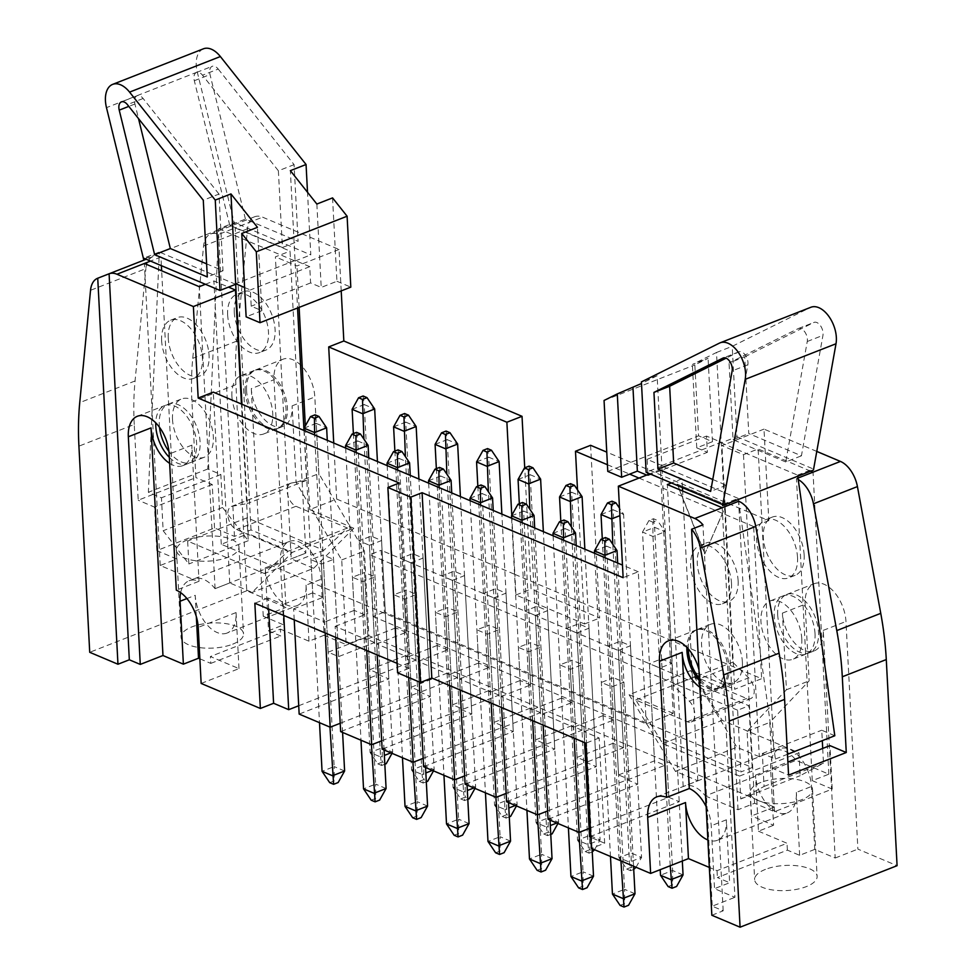 <?xml version="1.0" encoding="UTF-8"?>
<svg xmlns="http://www.w3.org/2000/svg" width="976" height="976" viewBox="0 0 976 976"><rect width="100%" height="100%" fill="white"/><g stroke="black" fill="none" stroke-linecap="round" stroke-linejoin="round"><path stroke-width="0.73" stroke-dasharray="4.88 3.66" d="M752.191 767.539L748.958 705.758L381.152 550.293L384.398 612.062L752.191 767.539L740.845 771.979L737.612 710.211L748.958 705.758M341.21 290.897L339.038 249.478L262.605 217.172A25.022 14.603 -111.4 0 0 254.675 216.745A25.022 14.603 -111.4 0 0 247.55 228.787L236.741 341.124A250.21 146.034 -111.4 0 0 235.924 384.654L246.733 590.785L285.931 607.353L274 379.713A31.281 18.251 68.6 0 1 283.003 359.217A31.281 18.251 68.6 0 1 314.821 396.964L318.847 473.616L364.426 551.05L368.867 635.705L774.236 807.054L769.796 722.399L809.141 680.858L805.127 604.217A31.281 18.251 68.6 0 1 814.13 583.721A31.281 18.251 68.6 0 1 845.96 621.48L857.892 849.12L897.078 865.688M590.614 445.312L599.667 618.04L531.078 589.053L524.722 467.833M816.778 451.424L764.001 429.111L768.807 520.635L606.767 452.132M677.137 484.12L726.132 504.824L704.745 553.917L677.137 484.12L726.132 504.824M294.227 619.87L293.642 608.841L324.679 621.956L325.252 632.985M268.668 609.061L268.083 598.032L283.186 604.425L283.772 615.453M369.465 545.279L381.567 540.545L371.124 536.117L359.009 540.863L369.465 545.279L374.564 642.513L338.623 656.604L328.168 652.175L323.068 554.941L310.966 559.687L321.421 564.104L333.524 559.358L323.068 554.941M338.623 656.604L333.524 559.358M293.642 608.841L323.154 597.275L321.421 564.104M323.154 597.275L312.698 592.859L310.966 559.687M335.707 637.401L335.134 626.372L366.159 639.5L366.744 650.528M410.945 562.823L423.059 558.077L412.604 553.66L400.502 558.406L410.945 562.823L416.044 660.057L380.103 674.135L369.648 669.719L364.56 572.485L352.446 577.219L362.901 581.647L375.004 576.901L364.56 572.485M380.103 674.135L375.004 576.901M335.134 626.372L364.634 614.819L362.901 581.647M364.634 614.819L354.19 610.403L352.446 577.219M377.187 654.945L376.614 643.916L407.651 657.031L408.724 677.515M452.437 580.354L464.539 575.608L454.084 571.192L441.982 575.938L452.437 580.354L457.524 677.588L421.583 691.667L411.14 687.25L406.04 590.016L393.938 594.762L404.381 599.179L416.496 594.433L406.04 590.016M421.583 691.667L416.496 594.433M376.614 643.916L406.126 632.35L404.381 599.179M406.126 632.35L395.67 627.934L393.938 594.762M419.168 681.931L418.094 661.447L449.131 674.562L449.704 685.591M493.917 597.885L506.019 593.152L495.576 588.723L483.462 593.469L493.917 597.885L499.017 695.119L463.075 709.21L452.62 704.782L447.52 607.548L435.418 612.294L445.873 616.71L457.976 611.964L447.52 607.548M463.075 709.21L457.976 611.964M418.094 661.447L447.606 649.882L445.873 616.71M447.606 649.882L437.15 645.465L435.418 612.294M460.16 690.008L459.586 678.979L490.611 692.106L491.196 703.135M535.397 615.429L547.512 610.683L537.056 606.267L524.954 611.013L535.397 615.429L540.497 712.663L504.555 726.742L494.1 722.325L489.013 625.091L476.898 629.825L487.353 634.254L499.456 629.508L489.013 625.091M504.555 726.742L499.456 629.508M459.586 678.979L489.098 667.425L487.353 634.254M489.098 667.425L478.643 663.009L476.898 629.825M501.64 707.551L501.066 696.522L532.103 709.637L532.676 720.666M576.889 632.96L588.992 628.215L578.536 623.798L566.434 628.544L576.889 632.96L581.977 730.194L546.035 744.273L535.592 739.857L530.493 642.623L518.39 647.369L528.833 651.785L540.948 647.039L530.493 642.623M546.035 744.273L540.948 647.039M501.066 696.522L530.578 684.957L528.833 651.785M530.578 684.957L520.123 680.54L518.39 647.369M543.132 725.083L542.546 714.054L573.583 727.169L574.156 738.198M618.369 650.492L630.472 645.758L620.028 641.33L607.914 646.075L618.369 650.492L623.469 747.726L587.528 761.817L577.072 757.388L571.973 660.154L559.87 664.9L570.326 669.316L582.428 664.571L571.973 660.154M587.528 761.817L582.428 664.571M542.546 714.054L572.058 702.488L570.326 669.316M572.058 702.488L561.603 698.072L559.87 664.9M201.154 683.444L238.986 668.621L210.401 656.543L210.767 663.399L199.86 658.8M246.733 590.785L89.719 652.297M238.986 668.621L236.046 612.562A31.281 18.251 68.6 0 1 227.042 633.058L297.033 605.645A31.281 18.251 -111.4 0 1 265.216 567.886L268.51 630.801L283.638 624.872L263.227 616.246L285.931 607.353M268.51 630.801L280.759 635.986L280.393 629.117L210.401 656.543M210.767 663.399L280.759 635.986M232.691 644.172A31.281 12.566 -3 0 0 243.512 633.9A31.281 12.566 -3 0 0 211.621 622.981A31.281 12.566 -3 0 0 181.048 637.182A31.281 12.566 -3 0 0 199.58 647.6A31.281 12.566 -3 0 0 232.691 644.172M283.699 543.742L251.003 529.919L234.447 536.397L214.525 527.979L156.831 550.586L176.754 559.004L160.198 565.482L192.894 579.305L283.699 543.742A31.281 18.251 68.6 0 1 284.626 543.327A31.281 18.251 68.6 0 1 305.854 553.099L290.055 251.113L235.167 227.908L218.624 234.399A25.022 14.603 68.6 0 0 210.694 233.984A25.022 14.603 68.6 0 0 203.569 246.025L192.76 358.351A250.21 146.034 68.6 0 0 191.943 401.88L195.908 477.606L138.214 500.212L134.249 424.487L78.922 446.154M187.307 539.972A31.281 12.566 -3 0 0 176.485 550.232A31.281 12.566 -3 0 0 195.017 560.651A31.281 12.566 -3 0 0 228.14 557.235A31.281 12.566 -3 0 0 238.961 546.963A31.281 12.566 -3 0 0 220.43 536.544A31.281 12.566 -3 0 0 187.307 539.972M176.754 559.004L161.65 270.791M161.382 265.667L160.918 257.005L150.511 261.08M160.198 565.482L144.375 263.483M160.918 257.005A25.022 14.603 -111.4 0 0 153 256.578A25.022 14.603 -111.4 0 0 145.875 268.62L90.536 290.299M134.249 424.487A250.21 146.034 -111.4 0 1 135.066 380.957L145.875 268.62M280.393 629.117L308.977 641.195L324.117 635.278L321.177 579.219A31.281 18.251 -111.4 0 0 289.347 541.473A31.281 18.251 -111.4 0 0 280.344 561.956L283.638 624.872M297.033 605.645A31.281 18.251 -111.4 0 0 306.037 585.149L321.177 579.219M227.042 633.058A31.281 18.251 68.6 0 1 195.224 595.311L186.916 598.556M180.658 592.639A31.281 18.251 68.6 0 1 189.088 580.744A31.281 18.251 68.6 0 1 199.006 581.269L176.302 590.163M189.088 580.744L193.821 578.89A31.281 18.251 -111.4 0 1 215.049 588.674L305.854 553.099L291.214 558.858L275.391 256.859L290.055 251.113M193.821 578.89A31.281 18.251 -111.4 0 0 192.894 579.305M682.456 487.622L681.992 478.801L660.435 469.688L673.208 713.346L646.246 723.911L221.284 544.279L248.233 533.713L241.438 404.015M221.284 544.279L213.305 392.132M339.038 249.478L296.948 265.972L275.391 256.859M246.562 390.449A31.281 18.251 68.6 0 1 255.578 369.965A31.281 18.251 68.6 0 1 283.979 392.425A31.281 18.251 68.6 0 1 278.392 428.208A31.281 18.251 68.6 0 1 246.562 390.449M324.117 635.278L346.163 644.587L341.722 559.943L296.143 482.51L292.129 405.857A31.281 18.251 68.6 0 1 283.113 426.353A31.281 18.251 68.6 0 1 251.296 388.607L274 379.713M298.729 705.746L378.371 674.538L388.826 678.954L299.156 714.09M368.867 635.705L346.163 644.587M774.236 807.054L751.532 815.948L747.091 731.292L786.436 689.751L782.423 613.111A31.281 18.251 -111.4 0 0 814.252 650.858A31.281 18.251 -111.4 0 0 823.256 630.374L835.188 858.014L814.765 849.388L811.471 786.473A31.281 18.251 -111.4 0 0 779.653 748.714A31.281 18.251 -111.4 0 0 770.637 769.21L773.578 825.257L751.532 815.948M699.877 687.25A31.281 18.251 68.6 0 0 713.993 690.142A31.281 18.251 68.6 0 0 722.996 669.646L734.928 897.298L714.517 888.66L729.645 882.731L726.351 819.816A31.281 18.251 68.6 0 1 717.336 840.312L787.327 812.886A31.281 18.251 -111.4 0 1 755.509 775.139L758.45 831.186L773.578 825.257M758.45 831.186L787.022 843.276L717.031 870.69L709.32 867.432M584.612 742.614L584.038 731.585L599.142 737.978L604.656 843.215L591.419 848.4M604.656 843.215L590.834 837.371M589.114 828.49L668.767 797.282L679.211 801.711L589.553 836.835M547.634 810.958L627.275 779.751L637.731 784.167L548.061 819.303M506.141 793.415L585.795 762.219L596.251 766.636L506.581 801.76M464.661 775.883L544.315 744.676L554.758 749.104L465.101 784.228M423.181 758.352L502.823 727.144L513.278 731.561L423.608 766.697M381.689 740.808L461.343 709.613L471.798 714.029L382.128 749.153M340.209 723.277L419.863 692.069L430.306 696.498L340.648 731.622M169.653 463.356A31.281 18.251 68.6 0 0 182.866 465.625A31.281 18.251 68.6 0 0 191.869 445.141L199.006 581.269M397.098 663.351L408.944 668.365L399.233 483.047M263.227 616.246L251.296 388.607M618.552 774.932L654.493 760.853L664.949 765.269L629.008 779.348L618.552 774.932L613.465 677.698L601.35 682.431L611.806 686.86L623.908 682.114L613.465 677.698M629.008 779.348L623.908 682.114M584.038 731.585L613.55 720.032L611.806 686.86M613.55 720.032L603.095 715.615L601.35 682.431M654.493 760.853L649.406 663.607L659.849 668.035L671.964 663.29L661.508 658.873L649.406 663.607M664.949 765.269L659.849 668.035M814.765 849.388L799.637 855.318L787.388 850.133L717.397 877.558L729.645 882.731M835.188 858.014L857.892 849.12M711.833 915.256L723.179 910.815L712.224 906.179L734.928 897.298M765.452 869.372A31.281 12.566 -3 0 0 754.643 879.632A31.281 12.566 -3 0 0 786.534 890.551A31.281 12.566 -3 0 0 817.107 876.363A31.281 12.566 -3 0 0 798.575 865.944A31.281 12.566 -3 0 0 765.452 869.372M722.996 669.646L700.292 678.54A31.281 18.251 -111.4 0 0 698.962 669.792M700.292 678.54L712.224 906.179M723.179 910.815L702.952 524.807M747.091 731.292L769.796 722.399M268.083 598.032L254.846 603.229M599.142 737.978L585.905 743.163M705.343 795.928L738.039 809.738L754.594 803.26L774.517 811.678L832.211 789.072L812.288 780.654L828.844 774.175L796.148 760.353L705.343 795.928A31.281 18.251 -111.4 0 0 684.115 786.144A31.281 18.251 -111.4 0 0 683.188 786.558L773.992 750.983A31.281 18.251 68.6 0 1 774.92 750.568A31.281 18.251 68.6 0 1 796.148 760.353M760.902 782.435A31.281 12.566 -3 0 0 750.08 792.695A31.281 12.566 -3 0 0 781.971 803.614A31.281 12.566 -3 0 0 812.544 789.425A31.281 12.566 -3 0 0 794.025 779.007A31.281 12.566 -3 0 0 760.902 782.435M754.594 803.26L738.6 501.322M738.039 809.738L722.216 507.74M706.136 806.664A31.281 18.251 68.6 0 1 711.211 825.745L714.517 888.66M717.336 840.312A31.281 18.251 68.6 0 1 707.881 839.97M787.327 812.886A31.281 18.251 -111.4 0 0 796.343 792.402L811.471 786.473M660.435 469.688L649.845 473.836M681.992 478.801L671.403 482.949M646.246 723.911L638.28 571.765L623.139 577.694M699.548 680.906A31.281 18.251 -111.4 0 0 718.714 688.287A31.281 18.251 -111.4 0 0 727.73 667.791A31.281 18.251 -111.4 0 0 695.9 630.045A31.281 18.251 -111.4 0 0 686.86 647.332M408.944 668.365L397.586 672.806M638.28 571.765L622.481 565.092M810.641 471.164L758.132 448.972L743.48 454.718L721.923 445.605L764.001 429.111M577.511 489.854L583.453 603.388L761.646 678.698L734.684 689.263L721.923 445.605M768.807 520.635L753.667 526.552L761.646 678.698M777.701 614.965A31.281 18.251 68.6 0 1 786.705 594.469A31.281 18.251 68.6 0 1 815.106 616.93A31.281 18.251 68.6 0 1 809.519 652.712A31.281 18.251 68.6 0 1 777.701 614.965M812.288 780.654L796.465 478.655A25.022 14.603 68.6 0 1 798.209 479.521M796.465 478.655L798.002 478.045M333.743 443.031L336.671 499.065L309.721 509.631L305.329 425.878M299.12 307.391L296.948 265.972M205.399 284.272L213.915 280.942L228.506 287.115M607.426 464.735L629.654 474.129M638.999 478.081L753.667 526.552M336.671 499.065L514.864 574.388L511.766 515.316M309.721 509.631L353.812 528.272L292.336 552.355L248.233 533.713M673.208 713.346L629.105 694.705L690.593 670.622L734.684 689.263M514.864 574.388L583.453 603.388L584.539 623.969L515.938 594.982L514.864 574.388M584.539 623.969L599.667 618.04M515.938 594.982L531.078 589.053M786.436 689.751L809.141 680.858M799.637 855.318L796.343 792.402M787.388 850.133L787.022 843.276M312.698 592.859L283.186 604.425M354.19 610.403L324.679 621.956M395.67 627.934L366.159 639.5M437.15 645.465L407.651 657.031M478.643 663.009L449.131 674.562M520.123 680.54L490.611 692.106M561.603 698.072L532.103 709.637M603.095 715.615L573.583 727.169M717.031 870.69L717.397 877.558M629.105 694.705L675.416 771.333L697.828 780.8L683.188 786.558M683.163 786.546L667.34 484.547M828.844 774.175L813.02 472.164M743.48 454.718L759.304 756.717L773.968 750.971L758.132 448.972M697.828 780.8L691.996 669.67M691.777 665.376L682.639 491.013M759.304 756.717L736.892 747.25L690.593 670.622M675.416 771.333L736.892 747.25M774.517 811.678L772.236 768.21L788.571 775.115M832.211 789.072L829.929 745.603M772.236 768.21L787.888 762.085M679.211 801.711L671.964 663.29M668.767 797.282L661.508 658.873M169.348 457.366A31.281 18.251 -111.4 0 0 187.587 463.771A31.281 18.251 -111.4 0 0 196.603 443.287A31.281 18.251 -111.4 0 0 164.773 405.54A31.281 18.251 -111.4 0 0 155.733 422.828M296.143 482.51L318.847 473.616M341.722 559.943L364.426 551.05M308.977 641.195L306.037 585.149M196.335 616.612L195.224 595.311M215.049 588.674L229.738 582.94L252.15 592.408L292.336 552.355M353.812 528.272L313.625 568.325L252.15 592.408M313.625 568.325L291.214 558.858M251.003 529.919L235.167 227.908L262.605 217.172M215.074 588.687L199.25 286.688M229.738 582.94L213.915 280.942M234.447 536.397L218.624 234.399M156.831 550.586L154.55 507.117L138.214 500.212M214.525 527.979L212.243 484.511L195.908 477.606M212.243 484.511L154.55 507.117M737.612 710.211L369.806 554.734L381.152 550.293M369.806 554.734L373.039 616.503L384.398 612.062M373.039 616.503L740.845 771.979M630.472 645.758L637.731 784.167M620.028 641.33L627.275 779.751M577.072 757.388L613.013 743.309L607.914 646.075M623.469 747.726L613.013 743.309M588.992 628.215L596.251 766.636M578.536 623.798L585.795 762.219M535.592 739.857L571.533 725.778L566.434 628.544M581.977 730.194L571.533 725.778M547.512 610.683L554.758 749.104M537.056 606.267L544.315 744.676M494.1 722.325L530.041 708.247L524.954 611.013M540.497 712.663L530.041 708.247M506.019 593.152L513.278 731.561M495.576 588.723L502.823 727.144M452.62 704.782L488.561 690.703L483.462 593.469M499.017 695.119L488.561 690.703M464.539 575.608L471.798 714.029M454.084 571.192L461.343 709.613M411.14 687.25L447.081 673.172L441.982 575.938M457.524 677.588L447.081 673.172M423.059 558.077L430.306 696.498M412.604 553.66L419.863 692.069M369.648 669.719L405.589 655.64L400.502 558.406M416.044 660.057L405.589 655.64M381.567 540.545L388.826 678.954M371.124 536.117L378.371 674.538M328.168 652.175L364.109 638.097L359.009 540.863M374.564 642.513L364.109 638.097M726.327 504.751L704.745 553.917M704.94 553.843L677.32 484.047M218.221 69.052L294.081 164.639L298.107 241.365L245.44 219.1L210.023 74.566A8.882 5.185 68.6 0 1 212.219 66.307A8.882 5.185 68.6 0 1 218.221 69.052L202.52 75.213L278.38 170.788L294.081 164.639M203.447 48.8A25.022 14.603 -111.4 0 0 197.286 72.078L234.411 223.614L234.447 222.601L310.795 254.87L307.513 192.272M234.411 223.614L159.308 253.04L148.376 492.27L161.443 497.797L163.163 530.737L188.868 563.969L187.66 541.094L264.423 573.534L288.018 551.294L236.57 529.553A12.505 7.308 68.6 0 1 228.225 517.707A12.505 7.308 68.6 0 1 231.41 506.459A12.505 7.308 68.6 0 1 232.239 506.227L247.184 503.616L241.975 404.247M144.875 258.689L159.308 253.04L159.356 252.028L143.655 258.176M303.975 430.453L306.586 480.338L291.641 482.961A12.505 7.308 -111.4 0 0 290.799 483.193A12.505 7.308 -111.4 0 0 287.627 494.429A12.505 7.308 -111.4 0 0 295.972 506.288L347.419 528.028L323.825 550.269L247.062 517.817L248.258 540.704L222.565 507.459L220.844 474.519L207.778 469.005L218.758 228.762L234.447 222.601M207.778 469.005L148.376 492.27M220.844 474.519L161.443 497.797M222.565 507.459L163.163 530.737M248.258 540.704L188.868 563.969M247.062 517.817L187.66 541.094M323.825 550.269L264.423 573.534M347.419 528.028L288.018 551.294M306.586 480.338L247.184 503.616M218.758 228.762L295.094 261.031L297.558 308.001M295.094 261.031L310.795 254.87M332.56 197.896L336.927 281.271L321.226 287.42L310.612 282.93L309.758 266.668L295.057 260.458L290.36 170.654M295.057 260.458L235.667 283.723M244.598 287.505L250.368 289.945L251.21 306.196L261.836 310.685L246.135 316.834M309.758 266.668L250.368 289.945M310.612 282.93L251.21 306.196M336.927 281.271L350.811 287.139M231.91 396.195A31.281 18.251 -111.4 0 0 263.727 433.954A31.281 18.251 -111.4 0 0 269.315 398.171A31.281 18.251 -111.4 0 0 240.913 375.711A31.281 18.251 -111.4 0 0 231.91 396.195M227.64 314.845A31.281 18.251 -111.4 0 0 259.47 352.592A31.281 18.251 -111.4 0 0 265.057 316.81A31.281 18.251 -111.4 0 0 236.656 294.349A31.281 18.251 -111.4 0 0 227.64 314.845M316.858 204.045L321.226 287.42M278.38 170.788L282.406 247.514L298.107 241.365M282.406 247.514L229.738 225.249L245.44 219.1M229.738 225.249L194.322 80.715A8.882 5.185 68.6 0 1 196.518 72.456A8.882 5.185 68.6 0 1 202.52 75.213M234.264 312.247A31.281 18.251 -111.4 0 0 266.082 350.006A31.281 18.251 -111.4 0 0 271.67 314.223A31.281 18.251 -111.4 0 0 243.268 291.763A31.281 18.251 -111.4 0 0 234.264 312.247M245.147 391.01A31.281 18.251 -111.4 0 0 276.977 428.757A31.281 18.251 -111.4 0 0 282.564 392.986A31.281 18.251 -111.4 0 0 254.15 370.514A31.281 18.251 -111.4 0 0 245.147 391.01M261.836 310.685L257.457 227.323M172.508 419.473A31.281 18.251 68.6 0 1 181.512 398.977A31.281 18.251 68.6 0 1 209.925 421.437A31.281 18.251 68.6 0 1 204.326 457.219A31.281 18.251 68.6 0 1 172.508 419.473M168.238 338.111A31.281 18.251 68.6 0 1 177.254 317.627A31.281 18.251 68.6 0 1 205.655 340.087A31.281 18.251 68.6 0 1 200.068 375.87A31.281 18.251 68.6 0 1 168.238 338.111M235.692 284.297L159.356 252.028M206.619 263.862L223.004 270.791L218.99 194.065L203.289 200.214M223.004 270.791L207.302 276.94M218.99 194.065L143.118 98.478A8.882 5.185 -111.4 0 0 137.116 95.733A8.882 5.185 -111.4 0 0 134.932 103.993L138.507 118.596M161.626 340.709A31.281 18.251 68.6 0 1 170.629 320.213A31.281 18.251 68.6 0 1 199.031 342.674A31.281 18.251 68.6 0 1 193.443 378.456A31.281 18.251 68.6 0 1 161.626 340.709M159.478 427.256A31.281 18.251 68.6 0 1 159.271 424.658A31.281 18.251 68.6 0 1 168.275 404.162A31.281 18.251 68.6 0 1 196.676 426.622A31.281 18.251 68.6 0 1 191.089 462.404A31.281 18.251 68.6 0 1 168.946 451.424M744.737 356.826L813.801 322.507A8.882 5.185 68.6 0 1 814.045 322.397A8.882 5.185 68.6 0 1 820.56 325.838A8.882 5.185 68.6 0 1 822.951 335.341L801.43 455.816L748.763 433.551L744.737 356.826L729.035 362.974L798.1 328.656A8.882 5.185 68.6 0 1 798.344 328.546A8.882 5.185 68.6 0 1 804.858 331.986A8.882 5.185 68.6 0 1 807.25 341.502L785.729 461.965L801.43 455.816M822.707 748.446L823.476 763.159L800.174 775.688L798.978 752.813L722.216 720.361L695.168 676.722L746.616 698.462A12.505 7.308 -111.4 0 0 750.581 698.682A12.505 7.308 -111.4 0 0 754.143 689.8A12.505 7.308 -111.4 0 0 748.653 677.832L732.744 662.179L721.252 442.86L736.953 436.711L732.207 346.334L810.202 307.562A25.022 14.603 68.6 0 1 810.897 307.257M736.953 436.711L813.289 468.98L813.447 470.066M738.185 498.394L661.85 466.125L673.342 685.445L689.251 701.11A12.505 7.308 68.6 0 1 694.741 713.066A12.505 7.308 68.6 0 1 691.191 721.947A12.505 7.308 68.6 0 1 687.226 721.74L635.779 699.987L662.814 743.627L739.576 776.079L740.772 798.954L764.074 786.436L762.354 753.496L775.42 759.023L738.185 498.394L722.484 504.543M775.42 759.023L787.486 754.289M834.809 735.745L821.755 730.219L822.292 740.65M762.354 753.496L821.755 730.219M764.074 786.436L823.476 763.159M740.772 798.954L800.174 775.688M739.576 776.079L798.978 752.813M662.814 743.627L722.216 720.361M635.779 699.987L695.168 676.722M673.342 685.445L732.744 662.179M661.85 466.125L646.149 472.274M647.832 472.994L647.125 459.342L661.813 465.552L657.116 375.76L641.415 381.909M661.813 465.552L721.215 442.287L706.514 436.077L707.368 452.327L696.754 447.85L712.456 441.689L698.572 435.821L694.851 364.902L708.088 358.326L692.387 364.475L716.506 352.482L721.215 442.287M716.506 352.482L732.207 346.334M647.125 459.342L706.514 436.077M646.71 475.068L647.966 475.605L647.918 474.592M647.966 475.605L707.368 452.327M607.767 471.396L698.572 435.821M604.059 400.477L694.851 364.902M657.116 375.76L641.5 383.519M712.456 441.689L708.088 358.326M742.382 662.045A31.281 18.251 68.6 0 1 733.379 682.541A31.281 18.251 68.6 0 1 704.977 660.081A31.281 18.251 68.6 0 1 710.565 624.298A31.281 18.251 68.6 0 1 742.382 662.045M738.124 580.696A31.281 18.251 68.6 0 1 729.121 601.192A31.281 18.251 68.6 0 1 700.707 578.731A31.281 18.251 68.6 0 1 706.295 542.949A31.281 18.251 68.6 0 1 738.124 580.696M712.761 479.497L726.339 485.231L747.848 364.768A8.882 5.185 -111.4 0 0 745.457 355.264A8.882 5.185 -111.4 0 0 738.942 351.811A8.882 5.185 -111.4 0 0 738.698 351.921L726.156 358.155M726.339 485.231L710.638 491.392M731.5 583.294A31.281 18.251 68.6 0 1 722.496 603.778A31.281 18.251 68.6 0 1 694.095 581.318A31.281 18.251 68.6 0 1 699.682 545.535A31.281 18.251 68.6 0 1 731.5 583.294M688.275 648.857A31.281 18.251 68.6 0 1 697.315 629.483A31.281 18.251 68.6 0 1 729.145 667.242A31.281 18.251 68.6 0 1 720.142 687.726A31.281 18.251 68.6 0 1 699.426 678.588M696.754 447.85L692.387 364.475M801.784 638.78A31.281 18.251 -111.4 0 0 769.966 601.033A31.281 18.251 -111.4 0 0 764.379 636.803A31.281 18.251 -111.4 0 0 792.78 659.276A31.281 18.251 -111.4 0 0 801.784 638.78M797.526 557.43A31.281 18.251 -111.4 0 0 765.696 519.671A31.281 18.251 -111.4 0 0 760.109 555.454A31.281 18.251 -111.4 0 0 788.51 577.914A31.281 18.251 -111.4 0 0 797.526 557.43M721.252 442.86L797.587 475.129L797.746 476.227M797.587 475.129L813.289 468.98M785.729 461.965L733.061 439.7L729.035 362.974M733.061 439.7L748.763 433.551M804.139 554.832A31.281 18.251 -111.4 0 0 772.321 517.085A31.281 18.251 -111.4 0 0 766.733 552.867A31.281 18.251 -111.4 0 0 795.135 575.328A31.281 18.251 -111.4 0 0 804.139 554.832M815.021 633.595A31.281 18.251 -111.4 0 0 783.203 595.848A31.281 18.251 -111.4 0 0 777.616 631.618A31.281 18.251 -111.4 0 0 806.017 654.079A31.281 18.251 -111.4 0 0 815.021 633.595M633.558 866.224L617.674 563.054M620.931 860.881L605.035 557.711M594.591 553.294L610.476 856.464M594.457 550.879L606.572 546.133L624.555 889.319L612.44 894.065M620.089 905.399L624.64 903.63L628.556 905.289M605.449 537.556L606.572 546.133L617.015 550.562M635.01 893.748L624.555 889.319L624.64 903.63M682.322 861.015L665.071 531.737L652.956 536.483L642.513 532.054L660.203 869.677M670.219 865.761L652.956 536.483L652.883 522.172L657.421 520.391L653.493 518.744L648.955 520.513L652.883 522.172M648.955 520.513L642.513 532.054L654.615 527.321L672.598 870.494L660.496 875.24M668.145 886.586L672.684 884.805L676.6 886.464M653.493 518.744L654.615 527.321L665.071 531.737L657.421 520.391M683.054 874.923L672.598 870.494L672.684 884.805M592.078 848.681L576.194 545.523M578.866 832.321L563.555 540.179M553.099 535.763L568.41 827.892M552.977 533.347L565.08 528.602L583.062 871.788L570.96 876.533M578.609 887.867L583.148 886.086L587.064 887.745M563.969 520.025L565.08 528.602L575.535 533.018M593.518 876.204L583.062 871.788L583.148 886.086M550.013 820.121L534.702 527.979M537.386 814.777L522.075 522.648M511.619 518.219L526.93 810.361M511.485 515.816L523.6 511.07L541.582 854.256L529.48 858.99M537.129 870.336L541.668 868.555L545.584 870.214M522.477 502.494L523.6 511.07L534.055 515.487M552.038 858.673L541.582 854.256L541.668 868.555M508.533 802.589L493.222 510.448M495.893 797.246L480.582 505.104M470.127 500.688L485.438 792.829M470.005 498.272L482.107 493.539L500.102 836.713L487.988 841.458M495.637 852.792L500.176 851.023L504.104 852.682M480.997 484.962L482.107 493.539L492.563 497.955M510.546 841.141L500.102 836.713L500.176 851.023M467.053 785.046L451.742 492.917M454.413 779.714L439.102 487.573M428.647 483.157L443.958 775.286M428.525 480.741L440.627 475.995L458.61 819.181L446.508 823.927M454.157 835.261L458.696 833.48L462.612 835.139M439.517 467.419L440.627 475.995L451.083 480.412M469.066 823.598L458.61 819.181L458.696 833.48M602.29 538.801L619.004 857.709L629.459 862.125L641.574 857.379L623.579 514.193L619.894 515.645M633.729 869.47L630.581 870.702L629.459 862.125L612.806 544.315M601.021 514.523L613.135 509.777L631.118 852.963L619.004 857.709L626.653 869.043L631.204 867.261L635.12 868.921M630.581 870.702L626.653 869.043M612.013 501.2L613.135 509.777L623.579 514.193L619.504 508.142M636.047 867.274L641.574 857.379L631.118 852.963L631.204 867.261M560.81 521.257L577.524 840.177L587.979 844.594L600.081 839.848L584.856 549.183M592.249 851.926L589.089 853.17L587.979 844.594L571.326 526.772M559.541 496.991L571.643 492.246L589.626 835.432L577.524 840.177L585.173 851.511L589.711 849.73L593.64 851.389M589.089 853.17L585.173 851.511M570.533 483.669L571.643 492.246L582.099 496.662M594.555 849.73L600.081 839.848L589.626 835.432L589.711 849.73M556.832 823L558.601 822.317L543.364 531.639M519.33 503.726L536.044 822.634L546.499 827.05L529.834 509.24M550.769 834.395L547.609 835.627L546.499 827.05L550.305 825.562M518.061 479.448L530.163 474.714L548.146 817.888L536.044 822.634L543.693 833.98L548.231 832.199L552.148 833.858M547.609 835.627L543.693 833.98M529.041 466.138L530.163 474.714L540.619 479.131M557.955 823.476L558.601 822.317L548.146 817.888L548.231 832.199M515.352 805.468L517.121 804.773L501.884 514.108M477.837 486.194L494.551 805.102L505.007 809.519L488.354 491.709M509.277 816.863L506.129 818.095L505.007 809.519L508.813 808.03M476.569 461.916L488.683 457.171L506.666 800.357L494.551 805.102L502.201 816.436L506.751 814.655L510.668 816.314M506.129 818.095L502.201 816.436M487.561 448.594L488.683 457.171L499.126 461.587M516.463 805.944L517.121 804.773L506.666 800.357L506.751 814.655M425.56 767.514L410.249 475.373M412.933 762.171L397.622 470.042M387.167 465.613L402.478 757.754M387.033 463.21L399.147 458.464L417.13 801.65L405.028 806.383M412.677 817.729L417.216 815.948L421.132 817.607M398.025 449.887L399.147 458.464L409.603 462.88M427.586 806.066L417.13 801.65L417.216 815.948M473.872 787.937L475.629 787.242L460.404 496.577M436.357 468.651L453.071 787.571L463.527 791.987L446.874 474.177M467.797 799.32L464.637 800.564L463.527 791.987L467.333 790.499M435.089 444.385L447.191 439.639L465.174 782.825L453.071 787.571L460.721 798.905L465.259 797.124L469.175 798.783M464.637 800.564L460.721 798.905M446.081 431.063L447.191 439.639L457.646 444.056M474.983 788.401L475.629 787.242L465.174 782.825L465.259 797.124M384.08 749.983L368.769 457.842M371.441 744.639L356.13 452.498M345.675 448.082L360.986 740.223M345.553 445.666L357.655 440.932L375.65 784.106L363.536 788.852M371.185 800.198L375.723 798.417L379.652 800.076M356.545 432.356L357.655 440.932L368.111 445.349M386.093 788.535L375.65 784.106L375.723 798.417M432.38 770.393L434.149 769.71L418.911 479.033M394.877 451.119L411.591 770.027L422.035 774.444L405.382 456.634M426.305 781.788L423.157 783.02L422.035 774.444L425.853 772.955M393.596 426.841L405.711 422.108L423.694 765.294L411.591 770.027L419.241 781.373L423.779 779.592L427.695 781.251M423.157 783.02L419.241 781.373M404.589 413.531L405.711 422.108L416.166 426.524M433.503 770.869L434.149 769.71L423.694 765.294L423.779 779.592M342.588 732.439L327.289 440.31M329.961 727.108L314.65 434.967M304.195 430.55L319.506 722.679M304.073 428.135L316.175 423.389L334.158 766.575L322.056 771.321M329.705 782.654L334.243 780.873L338.16 782.532M315.065 414.812L316.175 423.389L326.631 427.805M344.613 770.991L334.158 766.575L334.243 780.873M390.9 752.862L392.657 752.167L377.431 461.502M353.385 433.588L370.099 752.496L380.555 756.912L363.902 439.102M384.825 764.257L381.677 765.489L380.555 756.912L384.361 755.424M352.116 409.31L364.219 404.564L382.214 747.75L370.099 752.496L377.749 763.83L382.287 762.061L386.215 763.708M381.677 765.489L377.749 763.83M363.109 395.988L364.219 404.564L374.674 408.981M392.01 753.338L392.657 752.167L382.214 747.75L382.287 762.061M135.066 380.957L79.739 402.637M265.216 567.886L280.344 561.956M236.046 612.562L198.213 627.385M292.129 405.857L314.821 396.964M755.509 775.139L770.637 769.21M726.351 819.816L711.211 825.745M823.256 630.374L845.96 621.48M782.423 613.111L805.127 604.217M247.55 228.787L203.569 246.025M236.741 341.124L192.76 358.351M235.924 384.654L191.943 401.88M191.869 445.141L169.165 454.035M197.286 72.078L106.482 107.653M295.972 506.288L236.57 529.553M291.641 482.961L232.239 506.227M194.322 80.715L210.023 74.566M143.118 98.478L127.417 104.627M134.932 103.993L128.808 106.384M687.226 721.74L746.616 698.462M689.251 701.11L748.653 677.832M719.41 343.137L810.202 307.562M738.698 351.921L723.497 357.875M747.848 364.768L732.146 370.917M798.1 328.656L813.801 322.507M807.25 341.502L822.951 335.341M153 256.578L146.193 259.25M284.626 543.327L289.347 541.473M278.392 428.208L283.113 426.353M255.578 369.965L283.003 359.217M656.689 796.892L684.115 786.144M774.92 750.568L779.653 748.714M713.993 690.142L718.714 688.287M668.475 640.793L695.9 630.045M809.519 652.712L814.252 650.858M786.705 594.469L814.13 583.721M254.675 216.745L210.694 233.984M750.08 792.695L754.643 879.632M812.544 789.425L817.107 876.363M182.866 465.625L187.587 463.771M137.348 416.276L164.773 405.54M176.485 550.232L181.048 637.182M238.961 546.963L243.512 633.9M290.799 483.193L231.41 506.459M196.518 72.456L212.219 66.307M243.268 291.763L236.656 294.349M266.082 350.006L259.47 352.592M254.15 370.514L240.913 375.711M276.977 428.757L263.727 433.954M137.116 95.733L121.414 101.882M193.443 378.456L200.068 375.87M170.629 320.213L177.254 317.627M191.089 462.404L204.326 457.219M168.275 404.162L181.512 398.977M691.191 721.947L750.581 698.682M738.942 351.811L723.24 357.972M722.496 603.778L729.121 601.192M699.682 545.535L706.295 542.949M720.142 687.726L733.379 682.541M697.315 629.483L710.565 624.298M798.344 328.546L814.045 322.397M772.321 517.085L765.696 519.671M795.135 575.328L788.51 577.914M783.203 595.848L769.966 601.033M806.017 654.079L792.78 659.276"/><path stroke-width="1.46" d="M524.722 467.833L522.026 416.313L343.833 340.99L341.21 290.897M606.767 452.132L590.614 445.312L575.486 451.241L607.426 464.735M420.449 682.468L410.737 497.15L387.875 487.488L397.586 672.806L420.449 682.468L431.807 678.027L422.096 492.709L623.139 577.694L618.345 486.17L694.79 518.488A25.022 14.603 -111.4 0 1 702.952 524.807L691.594 529.26L711.833 915.256L740.076 927.2L897.078 865.688L886.281 659.556A250.21 146.034 -111.4 0 0 880.755 613.343L857.428 486.585A25.022 14.603 -111.4 0 0 840.446 461.428L816.778 451.424M294.227 619.87L299.156 714.09L330.193 727.205L340.209 723.277M325.252 632.985L330.193 727.205M283.772 615.453L288.713 709.662L273.597 703.281L268.668 609.061M335.707 637.401L340.648 731.622L371.673 744.737L381.689 740.808M366.744 650.528L371.673 744.737M377.187 654.945L382.128 749.153L413.165 762.268L423.181 758.352M408.724 677.515L413.165 762.268M419.168 681.931L423.608 766.697L454.645 779.812L464.661 775.883M449.704 685.591L454.645 779.812M460.16 690.008L465.101 784.228L496.125 797.343L506.141 793.415M491.196 703.135L496.125 797.343M501.64 707.551L506.581 801.76L537.617 814.875L547.634 810.958M532.676 720.666L537.617 814.875M543.132 725.083L548.061 819.303L579.097 832.418L589.114 828.49M574.156 738.198L579.097 832.418M199.86 658.8L198.518 658.227L183.378 664.156L162.968 655.518L140.263 664.412L129.32 659.788L117.962 664.229L97.734 278.233A25.022 14.603 -111.4 0 0 97.661 278.258A25.022 14.603 -111.4 0 0 90.536 290.299L79.739 402.637A250.21 146.034 -111.4 0 0 78.922 446.154L89.719 652.297L117.962 664.229M161.65 270.791L161.382 265.667M150.511 261.08L144.375 263.483L199.25 286.688L205.399 284.272M144.375 263.483L116.937 274.232A25.022 14.603 -111.4 0 0 109.092 273.78L97.734 278.233M183.378 664.156L180.084 601.24A31.281 18.251 68.6 0 1 180.658 592.639M273.597 703.281L260.36 708.466L201.154 683.444L198.213 627.385A31.281 18.251 -111.4 0 0 176.302 590.163L169.165 454.035A31.281 18.251 -111.4 0 0 137.348 416.276A31.281 18.251 -111.4 0 0 128.332 436.772L140.263 664.412M241.438 404.015L235.472 290.055L193.382 306.537L198.177 398.062L399.233 483.047L387.875 487.488M622.481 565.092L213.305 392.132L198.177 398.062M288.713 709.662L298.729 705.746M709.32 867.432L688.458 858.612L685.518 802.553L647.686 817.376L650.626 873.435L688.458 858.612M650.626 873.435L591.419 848.4L585.905 743.163L431.807 678.027M590.834 837.371L589.553 836.835L584.612 742.614M169.653 463.356A31.281 18.251 68.6 0 1 151.036 427.878L128.332 436.772M162.968 655.518L151.036 427.878M260.36 708.466L254.846 603.229L397.098 663.351M116.937 274.232L193.382 306.537M129.32 659.788L109.092 273.78M706.136 806.664A31.281 18.251 68.6 0 0 689.3 788.523L666.596 797.404A31.281 18.251 -111.4 0 0 656.689 796.892A31.281 18.251 -111.4 0 0 647.686 817.376M666.596 797.404L659.471 661.277A31.281 18.251 -111.4 0 1 668.475 640.793A31.281 18.251 -111.4 0 1 698.962 669.792M671.403 482.949L667.34 484.547L722.216 507.74L738.6 501.322M880.755 613.343L836.774 630.581A250.21 146.034 68.6 0 1 842.3 676.783L846.265 752.508L788.571 775.115L784.606 699.389A250.21 146.034 -111.4 0 0 779.08 653.176L755.741 526.418A25.022 14.603 -111.4 0 0 738.771 501.261M740.076 927.2L729.267 721.069A250.21 146.034 -111.4 0 0 723.753 674.855L700.414 548.097A25.022 14.603 -111.4 0 0 691.594 529.26M707.881 839.97A31.281 18.251 68.6 0 1 685.518 802.553M649.845 473.836L618.345 486.17M686.86 647.332A31.281 18.251 -111.4 0 0 699.548 680.906M699.877 687.25A31.281 18.251 68.6 0 1 682.163 652.383L659.471 661.277M689.3 788.523L682.163 652.383M410.737 497.15L422.096 492.709M798.002 478.045L813.02 472.164L810.641 471.164M798.209 479.521A25.022 14.603 68.6 0 1 813.447 503.811L836.774 630.581M305.329 425.878L299.12 307.391M333.743 443.031L328.705 346.919L506.886 422.242L522.026 416.313M343.833 340.99L328.705 346.919M228.506 287.115L235.472 290.055M629.654 474.129L638.999 478.081M575.486 451.241L577.511 489.854M511.766 515.316L506.886 422.242M691.996 669.67L691.777 665.376M682.639 491.013L682.456 487.622M846.265 752.508L829.929 745.603L787.888 762.085M155.733 422.828A31.281 18.251 -111.4 0 0 169.348 457.366M198.518 658.227L196.335 616.612M203.289 200.214L127.417 104.627A8.882 5.185 -111.4 0 0 121.414 101.882A8.882 5.185 -111.4 0 0 119.231 110.142L154.635 254.675L207.302 276.94L203.289 200.214M241.975 404.247L235.692 284.297L219.99 290.445L215.257 200.08L129.576 92.122A25.022 14.603 -111.4 0 0 112.655 84.375A25.022 14.603 -111.4 0 0 106.482 107.653L143.606 259.189L144.875 258.689M219.99 290.445L143.655 258.176L143.606 259.189M307.513 192.272L306.061 164.505L220.369 56.547A25.022 14.603 -111.4 0 0 203.447 48.8L112.655 84.375M297.558 308.001L303.975 430.453M244.598 287.505L235.667 283.723L230.958 193.919L257.457 227.323L241.755 233.471L246.135 316.834L260.019 322.702L350.811 287.139L347.102 216.208L332.56 197.896L316.858 204.045L290.36 170.654L306.061 164.505M230.958 193.919L215.257 200.08M260.019 322.702L256.298 251.784L241.755 233.471M347.102 216.208L256.298 251.784M138.507 118.596L170.336 248.526L154.635 254.675M170.336 248.526L206.619 263.862M168.946 451.424A31.281 18.251 68.6 0 1 159.478 427.256M720.093 342.832A25.022 14.603 68.6 0 1 738.454 352.531A25.022 14.603 68.6 0 1 745.2 379.335L722.643 505.641L722.484 504.543L646.149 472.274L641.415 381.909L719.41 343.137A25.022 14.603 68.6 0 1 720.093 342.832L810.897 307.257A25.022 14.603 68.6 0 1 829.258 316.968A25.022 14.603 68.6 0 1 836.005 343.759L813.447 470.066L797.746 476.227L834.809 735.745L787.486 754.289M722.996 358.07L653.944 392.401L657.958 469.127L710.638 491.392L732.146 370.917A8.882 5.185 -111.4 0 0 729.755 361.413A8.882 5.185 -111.4 0 0 723.24 357.972A8.882 5.185 -111.4 0 0 722.996 358.07L723.497 357.875M722.643 505.641L797.746 476.227M822.292 740.65L822.707 748.446M647.918 474.592L647.832 472.994M621.651 477.264L607.767 471.396L604.059 400.477L617.283 393.901L621.651 477.264L637.352 471.115L646.71 475.068M641.5 383.519L617.283 393.901M632.985 387.74L637.352 471.115M726.156 358.155L669.646 386.252L653.944 392.401M669.646 386.252L673.66 462.966L657.958 469.127M673.66 462.966L712.761 479.497M699.426 678.588A31.281 18.251 68.6 0 1 688.275 648.857M610.476 856.464L612.44 894.065L622.895 898.481L635.01 893.748L633.558 866.224M617.674 563.054L617.015 550.562L604.913 555.295L594.457 550.879L594.591 553.294M635.01 893.748L628.556 905.289L624.018 907.058L620.931 860.881M605.035 557.711L604.827 540.997L609.366 539.216L605.449 537.556L600.911 539.338L604.827 540.997M624.018 907.058L620.089 905.399L612.44 894.065M617.015 550.562L609.366 539.216M600.911 539.338L594.457 550.879M660.203 869.677L660.496 875.24L670.951 879.657L683.054 874.923L682.322 861.015M683.054 874.923L676.6 886.464L672.061 888.233L670.219 865.761M672.061 888.233L668.145 886.586L660.496 875.24M568.41 827.892L570.96 876.533L581.415 880.95L593.518 876.204L592.078 848.681M576.194 545.523L575.535 533.018L563.433 537.764L552.977 533.347L553.099 535.763M593.518 876.204L587.064 887.745L582.526 889.526L578.866 832.321M563.555 540.179L563.347 523.465L567.886 521.684L563.969 520.025L559.431 521.806L563.347 523.465M582.526 889.526L578.609 887.867L570.96 876.533M575.535 533.018L567.886 521.684M559.431 521.806L552.977 533.347M526.93 810.361L529.48 858.99L539.923 863.418L552.038 858.673L550.013 820.121M534.702 527.979L534.055 515.487L521.94 520.232L511.485 515.816L511.619 518.219M552.038 858.673L545.584 870.214L541.046 871.995L537.386 814.777M522.075 522.648L521.855 505.922L526.406 504.153L522.477 502.494L517.939 504.275L521.855 505.922M541.046 871.995L537.129 870.336L529.48 858.99M534.055 515.487L526.406 504.153M517.939 504.275L511.485 515.816M485.438 792.829L487.988 841.458L498.443 845.875L510.546 841.141L508.533 802.589M493.222 510.448L492.563 497.955L480.46 502.689L470.005 498.272L470.127 500.688M510.546 841.141L504.104 852.682L499.566 854.451L495.893 797.246M480.582 505.104L480.375 488.39L484.913 486.609L480.997 484.962L476.459 486.731L480.375 488.39M499.566 854.451L495.637 852.792L487.988 841.458M492.563 497.955L484.913 486.609M476.459 486.731L470.005 498.272M443.958 775.286L446.508 823.927L456.963 828.343L469.066 823.598L467.053 785.046M451.742 492.917L451.083 480.412L438.98 485.157L428.525 480.741L428.647 483.157M469.066 823.598L462.612 835.139L458.073 836.92L454.413 779.714M439.102 487.573L438.895 470.859L443.433 469.078L439.517 467.419L434.967 469.2L438.895 470.859M458.073 836.92L454.157 835.261L446.508 823.927M451.083 480.412L443.433 469.078M434.967 469.2L428.525 480.741M619.894 515.645L611.476 518.939L601.021 514.523L602.29 538.801M612.806 544.315L611.391 504.641L615.929 502.86L612.013 501.2L607.475 502.982L611.391 504.641M636.047 867.274L633.729 869.47M619.504 508.142L615.929 502.86M607.475 502.982L601.021 514.523M584.856 549.183L582.099 496.662L569.996 501.408L559.541 496.991L560.81 521.257M571.326 526.772L569.911 487.109L574.449 485.328L570.533 483.669L565.995 485.45L569.911 487.109M594.555 849.73L592.249 851.926M582.099 496.662L574.449 485.328M565.995 485.45L559.541 496.991M543.364 531.639L540.619 479.131L528.504 483.876L518.061 479.448L519.33 503.726M529.834 509.24L528.431 469.566L532.969 467.785L529.041 466.138L524.502 467.907L528.431 469.566M550.305 825.562L556.832 823M557.955 823.476L552.148 833.858L550.769 834.395M540.619 479.131L532.969 467.785M524.502 467.907L518.061 479.448M501.884 514.108L499.126 461.587L487.024 466.333L476.569 461.916L477.837 486.194M488.354 491.709L486.939 452.034L491.477 450.253L487.561 448.594L483.022 450.375L486.939 452.034M508.813 808.03L515.352 805.468M516.463 805.944L510.668 816.314L509.277 816.863M499.126 461.587L491.477 450.253M483.022 450.375L476.569 461.916M402.478 757.754L405.028 806.383L415.471 810.812L427.586 806.066L425.56 767.514M410.249 475.373L409.603 462.88L397.488 467.626L387.033 463.21L387.167 465.613M427.586 806.066L421.132 817.607L416.593 819.389L412.933 762.171M397.622 470.042L397.403 453.315L401.953 451.546L398.025 449.887L393.487 451.668L397.403 453.315M416.593 819.389L412.677 817.729L405.028 806.383M409.603 462.88L401.953 451.546M393.487 451.668L387.033 463.21M460.404 496.577L457.646 444.056L445.544 448.801L435.089 444.385L436.357 468.651M446.874 474.177L445.459 434.503L449.997 432.722L446.081 431.063L441.542 432.844L445.459 434.503M467.333 790.499L473.872 787.937M474.983 788.401L469.175 798.783L467.797 799.32M457.646 444.056L449.997 432.722M441.542 432.844L435.089 444.385M360.986 740.223L363.536 788.852L373.991 793.268L386.093 788.535L384.08 749.983M368.769 457.842L368.111 445.349L356.008 450.082L345.553 445.666L345.675 448.082M386.093 788.535L379.652 800.076L375.113 801.845L371.441 744.639M356.13 452.498L355.923 435.784L360.461 434.003L356.545 432.356L352.007 434.125L355.923 435.784M375.113 801.845L371.185 800.198L363.536 788.852M368.111 445.349L360.461 434.003M352.007 434.125L345.553 445.666M418.911 479.033L416.166 426.524L404.052 431.27L393.596 426.841L394.877 451.119M405.382 456.634L403.966 416.959L408.517 415.178L404.589 413.531L400.05 415.3L403.966 416.959M425.853 772.955L432.38 770.393M433.503 770.869L427.695 781.251L426.305 781.788M416.166 426.524L408.517 415.178M400.05 415.3L393.596 426.841M319.506 722.679L322.056 771.321L332.511 775.737L344.613 770.991L342.588 732.439M327.289 440.31L326.631 427.805L314.528 432.551L304.073 428.135L304.195 430.55M344.613 770.991L338.16 782.532L333.621 784.314L329.961 727.108M314.65 434.967L314.443 418.253L318.981 416.471L315.065 414.812L310.514 416.593L314.443 418.253M333.621 784.314L329.705 782.654L322.056 771.321M326.631 427.805L318.981 416.471M310.514 416.593L304.073 428.135M377.431 461.502L374.674 408.981L362.572 413.726L352.116 409.31L353.385 433.588M363.902 439.102L362.486 399.428L367.025 397.647L363.109 395.988L358.57 397.769L362.486 399.428M384.361 755.424L390.9 752.862M392.01 753.338L386.215 763.708L384.825 764.257M374.674 408.981L367.025 397.647M358.57 397.769L352.116 409.31M186.916 598.556L180.084 601.24M722.216 507.74L694.79 518.488M755.741 526.418L700.414 548.097M779.08 653.176L723.753 674.855M784.606 699.389L729.267 721.069M840.446 461.428L813.02 472.164M857.428 486.585L813.447 503.811M886.281 659.556L842.3 676.783M220.369 56.547L129.576 92.122M128.808 106.384L119.231 110.142M745.2 379.335L836.005 343.759M146.193 259.25L97.661 278.258"/></g></svg>
